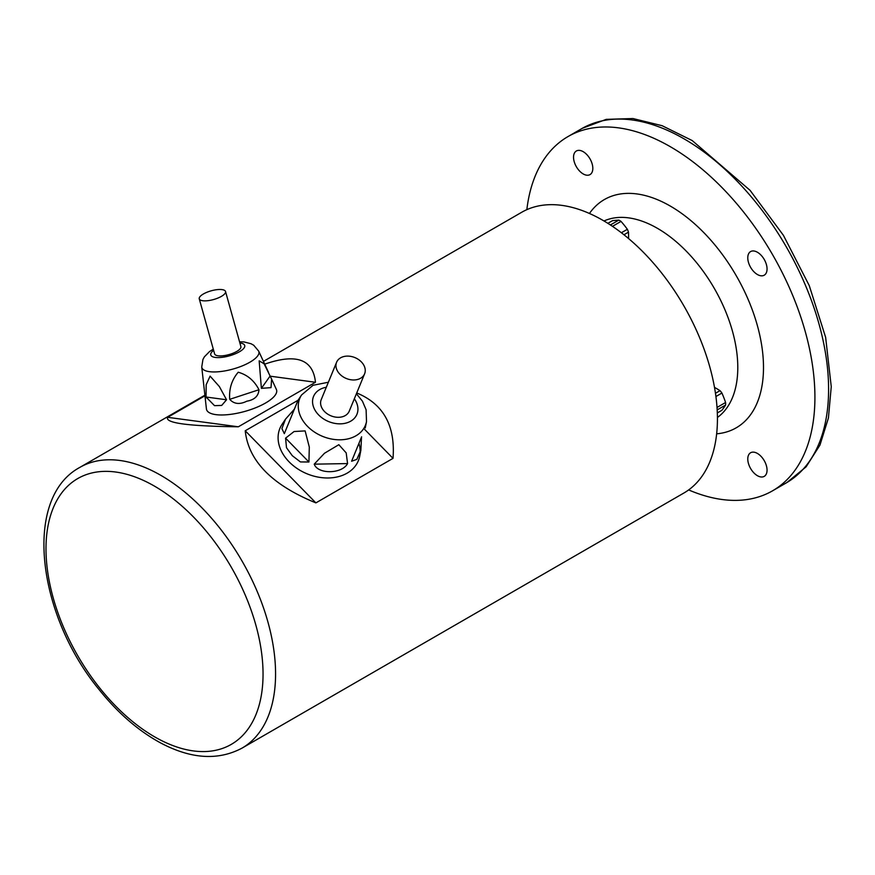 <?xml version="1.0" encoding="UTF-8"?>
<svg xmlns="http://www.w3.org/2000/svg" width="875" height="875" viewBox="0 0 875 875"><rect width="100%" height="100%" fill="white"/><g stroke="black" fill="none" stroke-linecap="round" stroke-linejoin="round"><path stroke-width="1.31" d="M717.325 412.923L721.919 410.277A90.092 19.042 141.2 0 0 725.583 405.07A13.18 7.612 -120 0 0 725.648 403.823A13.18 7.612 -120 0 0 725.583 402.5A90.092 71.05 84.9 0 0 721.919 393.05L715.925 396.517M717.03 407.433L725.583 402.5M721.919 393.05A13.18 7.612 -120 0 0 719.994 390.655A90.092 52.008 0 0 0 714.503 387.395M715.466 393.269L719.994 390.655M725.583 405.07L717.183 409.916M628.556 238.536A90.092 52.019 120 0 0 628.48 232.159L623.962 234.773M628.48 232.159A13.18 7.612 -120 0 0 627.364 229.294A90.092 71.05 35.1 0 0 621.02 221.397L612.467 226.341M621.37 232.75L627.364 229.294M621.02 221.397A13.18 7.612 -120 0 0 619.916 220.675A13.18 7.612 -120 0 0 618.8 220.117A90.092 19.042 -21.2 0 0 612.456 220.675L607.862 223.333M610.4 224.963L618.8 220.117M767.058 268.953A13.639 7.875 60 0 1 764.225 275.198A13.639 7.875 60 0 1 753.725 271.545A13.639 7.875 60 0 1 747.775 257.819A13.639 7.875 60 0 1 750.597 251.573A13.639 7.875 60 0 1 761.097 255.227A13.639 7.875 60 0 1 767.058 268.953M767.058 470.137A13.639 7.875 60 0 1 764.225 476.372A13.639 7.875 60 0 1 753.725 472.719A13.639 7.875 60 0 1 747.775 459.003A13.639 7.875 60 0 1 750.597 452.758A13.639 7.875 60 0 1 761.097 456.411A13.639 7.875 60 0 1 767.058 470.137M592.823 168.361A13.639 7.875 60 0 1 590.002 174.606A13.639 7.875 60 0 1 579.491 170.953A13.639 7.875 60 0 1 573.541 157.227A13.639 7.875 60 0 1 576.363 150.992A13.639 7.875 60 0 1 586.873 154.645A13.639 7.875 60 0 1 592.823 168.361M688.647 489.923A204.531 118.081 -120 0 0 772.559 490.809A204.531 118.081 -120 0 0 814.92 397.184A204.531 118.081 -120 0 0 725.638 191.352A204.531 118.081 -120 0 0 568.028 136.555A204.531 118.081 -120 0 0 526.837 209.672M772.559 490.809L786.231 482.923A204.531 118.081 -120 0 0 828.592 389.288A204.531 118.081 -120 0 0 739.309 183.455A204.531 118.081 -120 0 0 581.7 128.669L568.028 136.555M263.43 361.397L521.752 212.253A162.105 93.592 60 0 1 646.669 255.686A162.105 93.592 60 0 1 717.434 418.83A162.105 93.592 60 0 1 683.856 493.041L241.992 748.147C218.159 760.758 191.078 759.041 160.748 742.995C138.381 730.877 117.709 712.928 98.755 689.172C36.936 613.9 22.903 497.93 79.888 467.37A162.105 93.592 60 0 1 204.805 510.803A162.105 93.592 60 0 1 275.57 673.936A162.105 93.592 60 0 1 241.992 748.147M298.058 400.269L245.23 430.773C248.423 460.906 271.983 484.947 315.886 502.884L393.017 458.358L364.667 429.417M393.017 458.358C395.489 425.731 383.392 403.944 356.738 392.962M315.886 502.884L245.23 430.773M205.253 395.62L167.672 417.32C164.762 423.041 188.322 426.202 238.339 426.792L315.47 382.266L270.244 376.195M315.47 382.266C313.064 359.209 296.144 353.172 264.709 364.164M238.339 426.792L167.672 417.32M339.894 374.227A15.148 11.298 22.4 0 0 364.613 373.8A15.148 11.298 22.4 0 0 354.9 357.591A15.148 11.298 22.4 0 0 336.591 362.272A15.148 11.298 22.4 0 0 339.894 374.227M285.502 419.158L294.317 409.227L297.194 402.314L284.331 433.65L281.903 428.641L285.502 419.158L282.078 424.309A42.416 31.642 22.4 0 0 289.133 461.88A42.416 31.642 22.4 0 0 331.264 477.837A42.416 31.642 22.4 0 0 359.702 456.236L360.894 450.166L356.803 459.397L351.608 461.234L361.605 436.811M360.106 453.152A42.416 31.642 22.4 0 0 358.958 443.352M285.578 438.156L294.087 431.517L305.134 430.905L309.302 447.07L308.93 462L300.42 461.934L292.316 455.711L286.497 447.727L285.578 438.156L308.93 462M284.331 433.65L297.959 400.411L301.602 394.931L313.053 385.284L328.377 382.244M361.506 437.139L360.883 450.166M314.223 464.166L324.483 453.261L338.844 444.697L346.194 452.9L347.572 463.575C342.081 474.064 317.833 474.48 314.223 464.166L347.572 463.575M336.591 362.272L321.234 399.602A15.148 11.298 22.4 0 0 324.538 411.556A15.148 11.298 22.4 0 0 349.256 411.13L364.613 373.8M202.759 300.737A13.639 4.528 -15.6 0 0 217.798 298.113A13.639 4.528 -15.6 0 0 225.531 291.506A13.639 4.528 -15.6 0 0 211.181 290.817A13.639 4.528 -15.6 0 0 199.259 298.834A13.639 4.528 -15.6 0 0 202.759 300.737M203.427 382.08L206.423 408.92A36.356 12.075 -15.6 0 0 215.863 414.63A36.356 12.075 -15.6 0 0 256.834 407.28A36.356 12.075 -15.6 0 0 276.369 389.408L271.6 379.072L271.02 387.636L261.384 388.336L259.164 360.839L264.097 363.792L271.6 379.072M206.062 397.02L206.161 384.77L210.098 376.119L219.363 386.564L226.559 399.766L221.692 405.431L214.517 405.65L206.062 397.02L226.559 399.766M205.352 399.273L205.516 398.442M229.709 399.328C228.922 388.861 231.766 379.827 238.23 372.225C247.395 374.828 254.308 380.658 258.978 389.725C258.497 396.058 254.461 399.875 246.848 401.188C239.717 404.709 234.008 404.097 229.709 399.328L258.978 389.725M199.259 298.834L214.616 353.894A13.639 4.528 -15.6 0 0 218.116 355.797A13.639 4.528 -15.6 0 0 233.155 353.172A13.639 4.528 -15.6 0 0 240.888 346.577L225.531 291.506M589.444 213.478A131.808 76.103 60 0 1 736.203 275.636A131.808 76.103 60 0 1 716.647 433.814M717.423 417.463A113.63 65.603 -120 0 0 737.789 367.489A113.63 65.603 -120 0 0 690.309 255.423A113.63 65.603 -120 0 0 603.991 220.981M45.992 548.811A153.475 88.605 -120 0 0 154.514 736.783A153.475 88.605 -120 0 0 263.047 674.122A153.475 88.605 -120 0 0 154.514 486.15A153.475 88.605 -120 0 0 45.992 548.811M356.398 393.772L362.403 401.122L366.111 409.773L366.505 421.63A35.47 26.458 -157.6 0 1 342.727 439.688A35.47 26.458 -157.6 0 1 307.497 426.344A35.47 26.458 -157.6 0 1 301.602 394.931M326.32 387.253A23.45 17.489 22.4 0 0 318.664 414.947A23.45 17.489 22.4 0 0 349.169 421.969A23.45 17.489 22.4 0 0 354.342 398.781M239.553 341.775L244.059 341.939L251.07 343.755L253.739 345.264L258.694 351.138A29.597 9.833 164.4 0 1 242.78 365.684A29.597 9.833 164.4 0 1 209.431 371.667A29.597 9.833 164.4 0 1 201.742 367.019L203.459 382.386M213.62 350.328A17.62 5.852 -15.6 0 0 215.294 357.427A17.62 5.852 -15.6 0 0 239.553 351.695A17.62 5.852 -15.6 0 0 239.892 343M261.384 388.336L270.156 375.988M582.356 128.286L606.255 119.361L632.898 118.53L662.134 125.705L692.212 140.569L750.083 190.345L783.409 235.32L809.266 285.611L825.639 337.367L831.25 386.662L828.417 417.998L819.962 445.08L806.094 466.845L786.888 482.541M205.166 395.041L79.888 467.37M366.505 421.63L365.247 427.995M258.694 351.138L268.45 372.258M201.742 367.019L202.945 359.45L204.422 356.781L209.552 351.553L213.281 349.103"/></g></svg>
